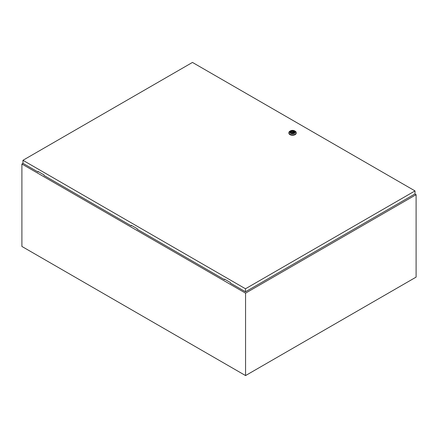 <?xml version="1.0" encoding="UTF-8"?>
<svg xmlns="http://www.w3.org/2000/svg" width="438" height="438" viewBox="0 0 438 438"><rect width="100%" height="100%" fill="white"/><g stroke="black" fill="none" stroke-linecap="round" stroke-linejoin="round"><path stroke-width="0.66" d="M23.044 163.358L21.9 164.02L245.559 293.148L416.1 194.686L414.89 193.99M416.1 194.686L416.1 277.117L245.559 375.574L21.9 246.446L21.9 164.02M245.559 293.148L245.559 375.574M292.272 132.358L292.945 132.194L292.272 132.358M295.163 131.186L294.604 130.863L295.163 131.186A3.69 2.13 180 0 1 296.241 132.692A3.69 2.13 180 0 1 293.964 134.658A3.69 2.13 180 0 1 289.945 134.198A3.69 2.13 180 0 1 288.861 132.692A3.69 2.13 180 0 1 289.945 131.186L290.504 130.863A2.902 1.675 180 0 1 294.604 130.863L294.604 130.863A2.902 1.675 180 0 1 294.604 133.229A2.902 1.675 180 0 1 290.504 133.229A2.902 1.675 180 0 1 290.504 130.863M296.241 132.692L296.241 133.119A3.69 2.13 180 0 1 293.964 135.09A3.69 2.13 180 0 1 289.945 134.63A3.69 2.13 180 0 1 288.861 133.119L288.861 132.692M290.432 132.123A2.124 1.226 180 0 1 291.801 131.05A2.124 1.226 180 0 1 294.051 131.329A2.124 1.226 180 0 1 294.67 132.123M291.051 132.911A2.124 1.226 180 0 1 290.432 132.046A2.124 1.226 180 0 1 291.741 130.913A2.124 1.226 180 0 1 294.051 131.181A2.124 1.226 180 0 1 294.675 132.046A2.124 1.226 180 0 1 293.367 133.179A2.124 1.226 180 0 1 291.051 132.911M291.845 132.873A1.369 0.794 0 0 0 293.225 132.884A1.369 0.794 0 0 0 293.925 132.194A1.369 0.794 0 0 0 293.728 131.789L293.257 131.52A1.369 0.794 0 0 0 291.878 131.51A1.369 0.794 0 0 0 291.182 132.194A1.369 0.794 0 0 0 291.38 132.605L291.106 132.763L291.845 132.873M293.728 132.605L293.728 131.789M291.38 132.917L291.38 132.605M293.257 132.873L293.257 131.52M293.531 132.752L293.531 131.362M131.608 225.504L131.236 225.827L131.236 225.285L137.203 228.729L137.203 229.271L224.431 279.63L224.804 279.307M22.951 160.292L245.488 288.773L415.005 190.908L192.463 62.426L22.951 160.292L22.951 163.308L38.046 172.024L38.046 171.482L44.008 174.926L44.008 175.463L131.236 225.827M415.005 190.908L415.005 193.919L245.488 291.79L230.393 283.074L230.393 282.532L224.431 279.094L224.431 279.63M245.488 288.773L245.488 291.79M38.418 171.701L38.046 172.024M292.945 132.955L292.945 132.194M292.157 132.955L292.157 132.194"/></g></svg>
